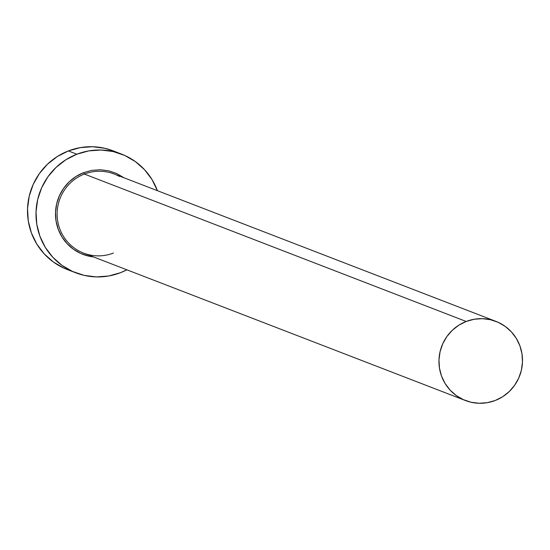 <?xml version="1.0" encoding="UTF-8"?>
<svg xmlns="http://www.w3.org/2000/svg" width="550" height="550" viewBox="0 0 550 550"><rect width="100%" height="100%" fill="white"/><g stroke="black" fill="none" stroke-linecap="round" stroke-linejoin="round"><path stroke-width="0.82" d="M495.997 321.406A42.405 41.683 -68.9 0 1 522.5 360.882A42.405 41.683 -68.9 0 1 495.254 400.469A42.405 41.683 -68.9 0 1 465.451 400.531A42.405 41.683 -68.9 0 1 438.948 361.054A42.405 41.683 -68.9 0 1 466.187 321.468L84.363 174.054L466.187 321.468A42.405 41.683 -68.9 0 1 495.997 321.406L114.173 173.993A42.405 41.683 111.1 0 0 84.363 174.054L83.641 172.645L76.031 176.488L69.293 181.754L63.683 188.238L59.414 195.69L56.657 203.823L55.516 212.327L56.031 220.88L58.183 229.144L61.889 236.803L67.011 243.567L73.343 249.178L80.657 253.413L88.653 256.107L93.507 256.933A43.821 43.072 -68.9 0 1 55.784 219.106A43.821 43.072 -68.9 0 1 83.641 172.645L84.363 174.054A42.405 41.683 111.1 0 0 57.248 210.712A42.405 41.683 111.1 0 0 78.396 250.663A42.405 41.683 111.1 0 0 113.431 253.055M121.564 154.117L113.073 150.838A63.614 62.528 111.1 0 0 68.365 150.934L76.856 154.213A63.614 62.528 -68.9 0 1 121.564 154.117A63.614 62.528 -68.9 0 1 157.41 190.685L152.027 179.575L144.595 169.751L135.396 161.618L124.788 155.464L113.169 151.546L101.001 150.012L88.736 150.906L76.856 154.213L68.365 150.934A63.614 62.528 111.1 0 0 27.5 210.313A63.614 62.528 111.1 0 0 67.251 269.528L75.742 272.8A63.614 62.528 -68.9 0 1 35.991 213.593A63.614 62.528 -68.9 0 1 76.856 154.213L65.814 159.789L56.031 167.434L47.891 176.846L41.697 187.66L37.689 199.471L36.032 211.819L36.774 224.228L39.902 236.225L45.286 247.349L52.718 257.166L61.916 265.306L72.524 271.452L84.136 275.371L96.312 276.911L108.577 276.011L120.457 272.711A63.614 62.528 -68.9 0 1 75.742 272.8M126.858 269.809A63.614 62.528 -68.9 0 1 120.457 272.711L126.858 269.809M83.641 172.645L91.823 170.369L100.272 169.751L108.659 170.809L116.655 173.511L124.052 177.808M113.293 150.927L104.686 148.273L92.51 146.733L80.245 147.634L68.365 150.934L57.324 156.516L47.541 164.154L39.401 173.566L33.206 184.387L29.205 196.192L27.541 208.539L28.284 220.949L31.412 232.946L36.795 244.069L44.227 253.887L53.426 262.027L64.034 268.173L67.492 269.617M119.398 176.447A42.405 41.683 111.1 0 0 84.363 174.054A42.405 41.683 111.1 0 0 57.124 213.641A42.405 41.683 111.1 0 0 83.627 253.117L465.451 400.531M466.187 321.468L458.831 325.188L452.306 330.282L446.875 336.559L442.75 343.771L440.082 351.643L438.976 359.872L439.471 368.149L441.554 376.145L445.143 383.556L450.099 390.108L456.232 395.533L463.299 399.63L471.047 402.243L479.16 403.267L487.334 402.669L495.254 400.469L502.618 396.749L509.142 391.655L514.566 385.378L518.698 378.166L521.366 370.294L522.473 362.065L521.977 353.788L519.894 345.792L516.306 338.374L511.349 331.829L505.216 326.404L498.142 322.307L490.401 319.694L482.288 318.67L474.114 319.268L466.187 321.468"/></g></svg>
